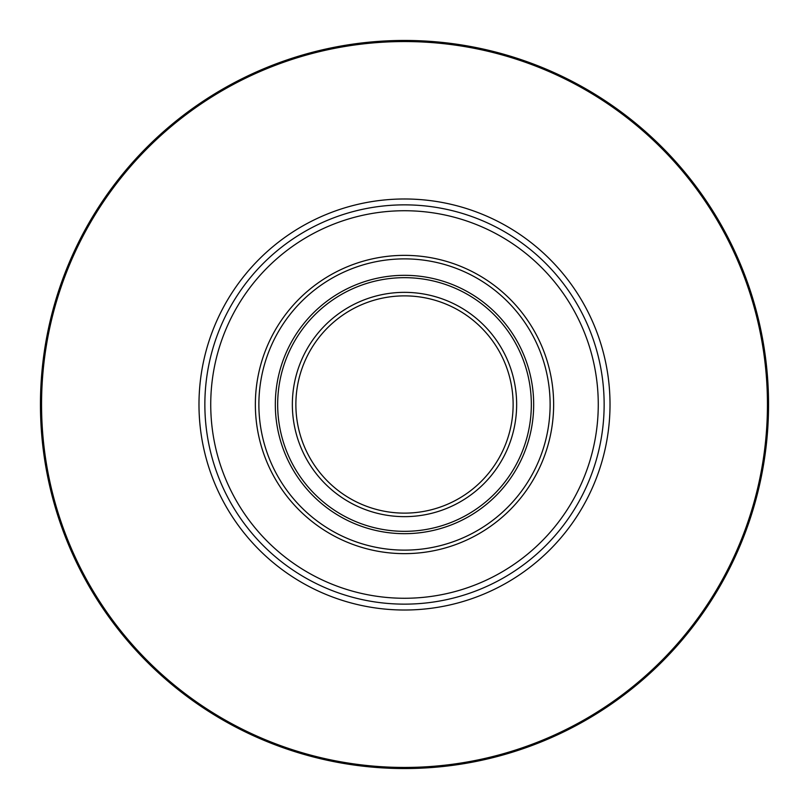 <?xml version="1.0" encoding="UTF-8"?>
<svg xmlns="http://www.w3.org/2000/svg" width="809" height="809" viewBox="0 0 809 809"><rect width="100%" height="100%" fill="white"/><g stroke="black" fill="none" stroke-linecap="round" stroke-linejoin="round"><path stroke-width="1.21" d="M198.984 404.5A205.516 205.516 0 0 0 404.5 610.016A205.516 205.516 0 0 0 610.016 404.5A205.516 205.516 0 0 0 404.5 198.984A205.516 205.516 0 0 0 198.984 404.5M204.859 404.5A199.641 199.641 0 0 0 404.5 604.141A199.641 199.641 0 0 0 604.141 404.5A199.641 199.641 0 0 0 404.5 204.859A199.641 199.641 0 0 0 204.859 404.5M210.734 404.5A193.766 193.766 0 0 0 404.5 598.266A193.766 193.766 0 0 0 598.266 404.5A193.766 193.766 0 0 0 404.5 210.734A193.766 193.766 0 0 0 210.734 404.5M553.639 404.5A149.139 149.139 0 0 0 404.5 255.361A149.139 149.139 0 0 0 255.361 404.5A149.139 149.139 0 0 0 404.5 553.639A149.139 149.139 0 0 0 553.639 404.5M258.88 404.5A145.62 145.62 0 0 0 404.5 550.12A145.62 145.62 0 0 0 550.12 404.5A145.62 145.62 0 0 0 404.5 258.88A145.62 145.62 0 0 0 258.88 404.5M533.677 404.5A129.177 129.177 0 0 0 404.5 275.323A129.177 129.177 0 0 0 275.323 404.5A129.177 129.177 0 0 0 404.5 533.677A129.177 129.177 0 0 0 533.677 404.5M277.669 404.5A126.831 126.831 0 0 0 404.5 531.331A126.831 126.831 0 0 0 531.331 404.5A126.831 126.831 0 0 0 404.5 277.669A126.831 126.831 0 0 0 277.669 404.5M516.648 404.5A112.148 112.148 0 0 0 404.5 292.352A112.148 112.148 0 0 0 292.352 404.5A112.148 112.148 0 0 0 404.5 516.648A112.148 112.148 0 0 0 516.648 404.5M295.872 404.5A108.628 108.628 0 0 1 404.5 295.872A108.628 108.628 0 0 1 513.128 404.5A108.628 108.628 0 0 1 404.5 513.128A108.628 108.628 0 0 1 295.872 404.5M768.55 404.5A364.05 364.05 0 0 0 404.5 40.45A364.05 364.05 0 0 0 40.45 404.5A364.05 364.05 0 0 0 404.5 768.55A364.05 364.05 0 0 0 768.55 404.5A364.05 364.05 0 0 0 404.5 40.45A364.05 364.05 0 0 0 40.45 404.5A364.05 364.05 0 0 0 404.5 768.55A364.05 364.05 0 0 0 768.55 404.5M439.793 208.004L444.01 208.813M464.144 213.98L468.229 215.305M767.448 404.5A362.948 362.948 0 0 1 404.5 767.448A362.948 362.948 0 0 1 41.552 404.5A362.948 362.948 0 0 1 404.5 41.552A362.948 362.948 0 0 1 767.448 404.5"/></g></svg>
